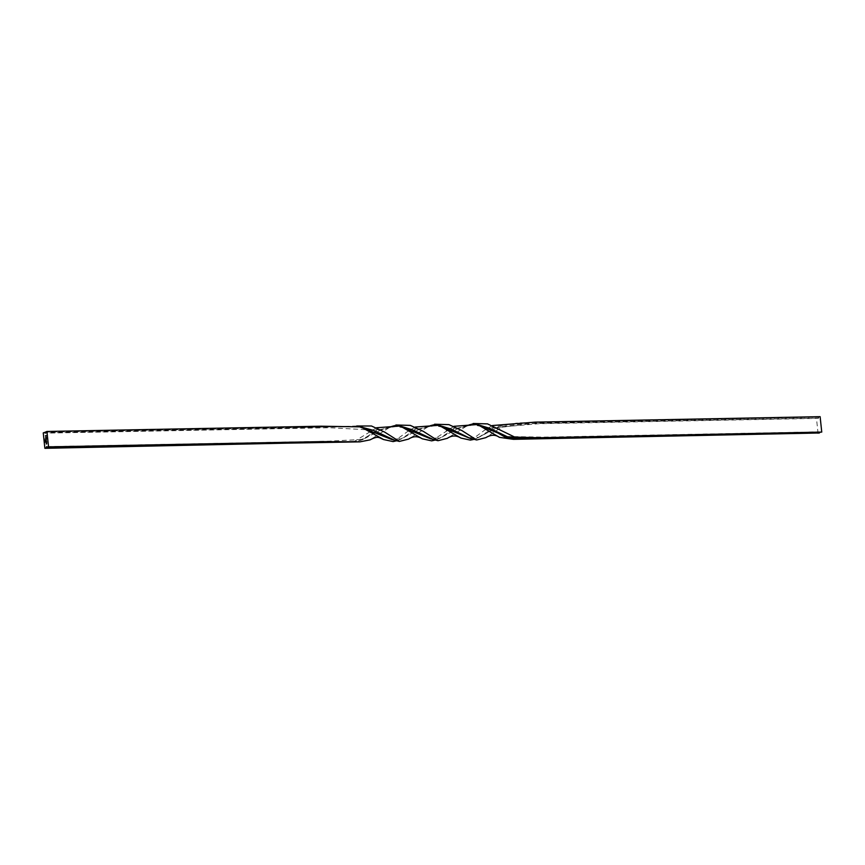 <?xml version="1.0" encoding="UTF-8"?>
<svg xmlns="http://www.w3.org/2000/svg" width="865" height="865" viewBox="0 0 865 865"><rect width="100%" height="100%" fill="white"/><g stroke="black" fill="none" stroke-linecap="round" stroke-linejoin="round"><path stroke-width="0.65" stroke-dasharray="4.33 3.24" d="M473.198 423.493L468.83 424.672L447.292 438.339M395.954 424.985L391.661 426.11L370.004 439.885M474.853 423.796L472.106 423.947L457.185 428.813L435.603 440.296M397.576 425.31L394.883 425.439L379.789 430.316L357.223 441.572M820.366 432.63L819.804 431.851L544.161 437.128L506.555 436.49M488.747 427.883L473.252 424.866L458.601 428.143L440.274 438.004L429.31 438.22M411.437 429.364L395.889 426.369L381.195 429.646L363.138 439.388L326.602 441.28L46.613 446.632M819.804 431.851L819.555 432.641M475.955 424.055L454.039 428.899L439.106 438.566L434.803 440.22M398.646 425.569L376.902 430.283L362.003 439.863L356.358 441.572M453.865 426.326L431.667 440.858M376.632 427.753L353.147 442.123M818.074 433.538L816.452 418.13L524.244 423.764L503.138 426.175L485.827 437.658M434.598 424.228L430.251 425.385L408.637 439.074M356.726 426.002L275.459 428.478L43.25 432.911M816.452 418.13L537.143 422.963L496.142 427.926L474.279 439.571M436.23 424.553L433.516 424.683L418.519 429.559L396.949 441.02M358.261 426.294L45.445 432.359M817.836 417.59L818.387 418.368L538.657 423.72L497.602 427.299L478.961 437.268L468.56 437.69M450.07 428.618L434.576 425.612L419.925 428.889L401.62 438.75L391.207 439.193M372.891 430.078L329.641 427.721L45.196 433.149M818.387 418.368L818.755 417.222L518.189 422.844L495.277 426.813L477.804 437.831L473.49 439.496M437.312 424.812L415.416 429.624L400.463 439.301L396.148 440.945M359.267 426.51L45.553 432.013M818.755 417.222L820.128 416.681M492.412 425.537L484.519 430.229L472.301 439.247M471.522 439.636L470.355 440.101M415.2 427.061L407.361 431.657L394.948 440.707M394.159 441.118L393.067 441.572M46.256 441.745L46.321 440.826L46.537 441.604M46.645 441.712L46.105 441.896M46.515 438.782L45.813 439.031M46.396 437.582L45.683 437.831M45.845 437.409L46.018 436.511L45.65 437.02M46.083 437.257L45.91 436.576L45.986 437.279M46.159 435.528L46.137 436.155M46.159 436.176L45.477 435.884M45.175 442.112L44.796 441.431L45.153 442.123M44.883 442.177L44.807 441.539M45.077 439.798L44.385 440.047M44.98 438.825L44.288 439.063M468.83 424.672L472.106 423.947M391.661 426.11L394.883 425.439M457.185 428.813L458.601 428.143M379.789 430.316L381.195 429.646M488.011 427.602L489.471 428.251M440.274 438.004L439.106 438.566M410.713 429.083L412.151 429.721M363.138 439.388L362.003 439.863M474.312 423.904L477.577 424.51M397.035 425.418L400.246 426.023M446.037 430.9C451.249 427.407 456.536 427.299 461.899 430.575M368.739 432.424C373.961 428.856 379.27 428.748 384.666 432.1M430.251 425.385L433.516 424.683M353.104 426.596L355.85 426.337M496.142 427.926L497.602 427.299M418.519 429.559L419.925 428.889M478.961 437.268L477.804 437.831M449.346 428.337L450.795 428.964M401.62 438.75L400.463 439.301M372.145 429.786L373.637 430.446M435.69 424.661L438.933 425.277M357.786 426.38L360.813 426.878M484.519 430.229C489.752 426.661 495.061 426.51 500.457 429.808M407.361 431.657C412.583 428.132 417.882 428.024 423.266 431.321"/><path stroke-width="1.3" d="M45.088 442.112L45.012 441.377L45.175 442.112M45.845 437.409L45.931 436.511M46.418 438.674L45.813 439.031L45.931 437.971L46.418 438.674M45.888 438.998L46.213 438.36M46.537 441.604L46.234 440.826L46.537 441.604M46.191 441.864L46.515 441.226M46.245 443.226L46.332 444.048L46.699 443.085M46.418 444.015L46.418 443.28M48.548 446.87L47.164 447.41L46.613 446.632L46.245 447.778L44.872 448.319L43.25 432.911L44.634 432.37L45.196 433.149L45.553 432.013L46.926 431.462L48.548 446.87L322.407 441.615L359.894 441.853L47.164 447.41M46.137 442.156L46.223 442.967L46.58 442.004M46.31 442.934L46.31 442.21M45.834 439.301L45.986 440.685L46.288 439.15M45.672 437.712L46.299 437.495M45.467 435.765L46.072 435.528L45.888 436.252L46.083 435.56M44.915 441.258L44.742 440.404L44.829 441.269M492.412 425.537L535.327 422.12L820.128 416.681L821.75 432.089L517.021 438.198L487.525 423.882L473.198 423.493M473.49 439.496L470.355 440.101L460.937 438.079C456.342 435.225 451.8 435.311 447.292 438.339L437.993 440.707L423.266 431.321L410.313 425.396L395.954 424.985M393.067 441.572L383.628 439.561C379.205 437.939 378.556 435.344 370.004 439.885L359.894 441.853M821.75 432.089L545.199 437.906L507.69 436.911L474.853 423.796M437.993 440.707L430.489 438.75L397.576 425.31M507.69 436.911L488.747 427.883M430.489 438.75L411.437 429.364M819.555 432.641L524.774 438.652L506.209 437.712L489.471 428.251L475.955 424.055M434.803 440.22L412.151 429.721L398.646 425.569M356.358 441.572L46.245 447.778M819.447 432.987L513.464 439.334L499.473 437.355L477.577 424.51L453.865 426.326M434.014 440.339L431.667 440.858L422.271 438.804L400.246 426.023L376.632 427.753M355.526 441.68L44.872 448.319M499.473 437.355C495.386 434.468 490.833 434.565 485.827 437.658L476.658 439.982L461.899 430.575L448.935 424.639L434.598 424.228M422.271 438.804C417.687 435.971 413.146 436.057 408.637 439.074L399.338 441.431L384.666 432.1L371.453 425.991L356.726 426.002M476.658 439.982L469.144 437.993L436.23 424.553M399.338 441.431L391.791 439.496L358.261 426.294M45.445 432.359L44.634 432.37M468.56 437.69L450.07 428.618M391.207 439.193L372.891 430.078M472.701 439.604L450.795 428.964L437.312 424.812M396.148 440.945L373.637 430.446L359.267 426.51M472.301 439.247L471.522 439.636M460.937 438.079L438.933 425.277L415.2 427.061M394.948 440.707L394.159 441.118M383.628 439.561L360.813 426.878L321.153 426.207L46.926 431.462M46.061 440.566L46.277 439.95M45.986 439.928L46.202 439.312M44.775 442.188L44.796 441.431M44.526 440.934L45.131 440.728M44.666 441.161L44.753 440.512M469.144 437.993L467.965 437.474M391.791 439.496L390.612 438.977M395.348 441.064L392.991 441.604"/></g></svg>
